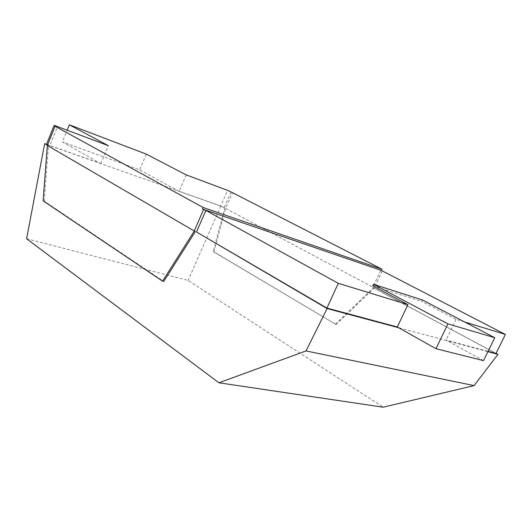 <?xml version="1.0" encoding="UTF-8"?>
<svg xmlns="http://www.w3.org/2000/svg" width="532" height="532" viewBox="0 0 532 532"><rect width="100%" height="100%" fill="white"/><g stroke="black" fill="none" stroke-linecap="round" stroke-linejoin="round"><path stroke-width="0.4" stroke-dasharray="2.66 2" d="M46.444 144.431L220.807 205.997L225.575 208.404L213.95 251.816L336.104 324.52L374.235 287.965L225.575 208.404L232.504 192.684M336.104 324.52L213.159 251.583L224.803 208.132L220.74 206.097L227.603 190.39M213.95 251.816L213.159 251.583M43.105 200.83L44.236 201.163L163.736 281.435M44.236 201.163L48.459 145.861L47.421 145.256M47.508 145.05L49.576 146.26L57.343 127.095M47.341 145.469L49.576 146.26M46.497 144.298L100.142 163.284L62.37 141.904L67.132 130.214M382.169 271.12L374.235 287.965L373.491 287.732L496.077 353.354M335.326 324.327L373.491 287.732L372.739 287.493L380.739 270.389M496.004 353.501L372.739 287.493M487.937 351.672L447.279 340.773L445.989 340.061L488.083 351.373M230.935 192.099L224.032 207.859M422.421 299.955L421.736 301.398L456.01 319.346L464.629 321.98M456.01 319.346L445.989 340.061M186.193 174.862L179.104 191.367L220.74 206.097M26.6 238.755L188.102 280.411L383.166 407.199M220.807 205.997L188.102 280.411M483.522 360.636L447.279 340.773L398.628 327.732M179.104 191.367L139.663 169.868L62.37 141.904M146.293 154.134L139.663 169.868M100.827 163.67L108.302 145.655M372.752 285.857L421.736 301.398"/><path stroke-width="0.8" d="M203.124 207.487L202.453 209.036L381.251 270.389L381.83 269.165L203.124 207.487L55.055 126.237L47.341 145.469L195.337 231.62L163.736 281.435L162.559 281.142L194.16 231.254L203.497 209.608L205.884 210.426L196.508 231.992L326.901 308.068L338.319 283.337L407.911 304.63L372.752 285.857L373.477 284.307L422.421 299.955L494.793 337.727L483.522 360.636L435.954 348.693L398.628 327.732L327.107 308.56L306.013 350.94L218.905 382.787L26.6 238.755L44.661 143.647L46.497 144.298M327.107 308.56L196.508 231.992M381.83 269.165L232.504 192.684L227.603 190.39L186.193 174.862L146.293 154.134L69.34 124.801L108.302 145.655L54.164 125.353L57.343 127.095L55.055 126.237M47.341 145.469L43.105 200.83L162.559 281.142M47.421 145.256L44.661 143.647M54.164 125.353L46.444 144.431L47.508 145.05M205.884 210.426L338.319 283.337M496.077 353.354L497.952 354.359L487.937 351.672M488.083 351.373L496.004 353.501L505.4 334.455L381.251 270.389M435.954 348.693L447.924 323.902L373.477 284.307M447.924 323.902L494.793 337.727M326.901 308.068L397.298 326.981L407.911 304.63M464.629 321.98L505.4 334.455M398.628 327.732L397.298 326.981M497.952 354.359L474.092 385.607L306.013 350.94M218.905 382.787L383.166 407.199L474.092 385.607M67.132 130.214L69.34 124.801M203.497 209.608L202.453 209.036"/></g></svg>
